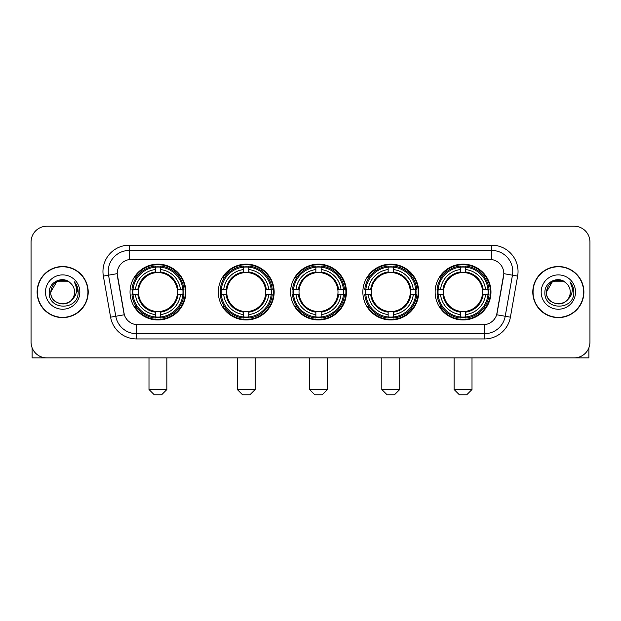 <?xml version="1.0" encoding="UTF-8"?>
<svg xmlns="http://www.w3.org/2000/svg" width="621" height="621" viewBox="0 0 621 621"><rect width="100%" height="100%" fill="white"/><g stroke="black" fill="none" stroke-linecap="round" stroke-linejoin="round"><path stroke-width="0.93" d="M435.135 292.064A27.922 27.922 0 0 0 463.049 319.978A27.922 27.922 0 0 0 490.97 292.064A27.922 27.922 0 0 0 463.049 264.142A27.922 27.922 0 0 0 435.135 292.064M218.313 292.064A27.922 27.922 0 0 0 246.234 319.978A27.922 27.922 0 0 0 274.156 292.064A27.922 27.922 0 0 0 246.234 264.142A27.922 27.922 0 0 0 218.313 292.064M290.589 292.064A27.922 27.922 0 0 0 318.503 319.978A27.922 27.922 0 0 0 346.425 292.064A27.922 27.922 0 0 0 318.503 264.142A27.922 27.922 0 0 0 290.589 292.064M362.858 292.064A27.922 27.922 0 0 0 390.78 319.978A27.922 27.922 0 0 0 418.701 292.064A27.922 27.922 0 0 0 390.78 264.142A27.922 27.922 0 0 0 362.858 292.064M130.03 292.064A27.922 27.922 0 0 0 157.951 319.978A27.922 27.922 0 0 0 185.865 292.064A27.922 27.922 0 0 0 157.951 264.142A27.922 27.922 0 0 0 130.03 292.064M117.175 273.628A14.221 14.221 0 0 0 117.392 276.097L123.897 312.968A14.221 14.221 0 0 0 137.901 324.721L483.099 324.721A14.221 14.221 0 0 0 497.103 312.968L503.608 276.097A14.221 14.221 0 0 0 489.604 259.407L131.396 259.407A14.221 14.221 0 0 0 117.175 273.628L117.33 271.517M132.537 294.696A25.546 25.546 0 0 1 132.537 289.433M365.365 294.696A25.546 25.546 0 0 1 365.365 289.433M293.096 294.696A25.546 25.546 0 0 1 293.096 289.433M220.82 294.696A25.546 25.546 0 0 1 220.82 289.433M437.642 294.696A25.546 25.546 0 0 1 437.642 289.433M37.105 292.064A25.546 25.546 0 0 0 62.659 317.61A25.546 25.546 0 0 0 88.205 292.064A25.546 25.546 0 0 0 62.659 266.518A25.546 25.546 0 0 0 37.105 292.064M532.795 292.064A25.546 25.546 0 0 0 558.341 317.61A25.546 25.546 0 0 0 583.895 292.064A25.546 25.546 0 0 0 558.341 266.518A25.546 25.546 0 0 0 532.795 292.064M129.292 245.179L129.292 259.562L491.708 259.562L491.708 250.449A21.067 21.067 0 0 1 512.457 275.181L505.215 316.268A21.067 21.067 0 0 1 484.465 333.679L136.535 333.679A21.067 21.067 0 0 1 115.785 316.268L108.543 275.181A21.067 21.067 0 0 1 129.292 250.449L491.708 250.449L491.708 245.179A26.338 26.338 0 0 1 517.642 276.097L510.4 317.184A26.338 26.338 0 0 1 484.465 338.942L136.535 338.942A26.338 26.338 0 0 1 110.6 317.184L103.358 276.097A26.338 26.338 0 0 1 129.292 245.179L491.708 245.179M483.099 324.721L137.901 324.721M517.642 276.097L503.825 273.659L496.668 314.762L510.4 317.184M110.6 317.184L124.332 314.762L117.175 273.659L108.543 275.181A21.067 21.067 0 0 1 108.225 271.517M497.103 312.968L497.017 313.419M123.983 313.419L123.897 312.968M589.95 242.019A15.804 15.804 0 0 0 574.146 226.215L46.854 226.215A15.804 15.804 0 0 0 31.05 242.019L31.05 342.109A15.804 15.804 0 0 0 46.854 357.906L574.146 357.906A15.804 15.804 0 0 0 589.95 342.109L589.95 242.019L589.95 342.109M31.05 242.019L31.05 342.109M574.146 226.215L46.854 226.215M46.854 357.906L574.146 357.906M87.941 292.064A25.282 25.282 0 0 0 62.659 266.782A25.282 25.282 0 0 0 37.369 292.064A25.282 25.282 0 0 0 62.659 317.347A25.282 25.282 0 0 0 87.941 292.064M68.605 281.755L70.452 283.067A11.908 11.908 0 0 1 74.559 292.064C75.288 307.418 50.022 307.418 50.751 292.064L56.705 281.755L68.605 281.755L70.452 283.067C63.148 275.413 49.082 281.717 49.214 292.064C47.879 310.438 77.672 310.919 78.153 292.957L78.184 292.064C78.137 288.16 76.841 284.728 74.287 281.779C76.228 284.961 76.911 288.392 76.336 292.064C75.778 295.185 74.264 297.738 71.78 299.71A11.908 11.908 0 0 0 74.559 292.064C75.288 307.418 50.022 307.418 50.751 292.064C51.908 283.51 56.814 279.652 65.469 280.498M71.78 299.71C65.461 308.257 50.13 302.792 50.751 292.064M45.48 292.064A17.171 17.171 0 0 0 62.659 309.235A17.171 17.171 0 0 0 79.83 292.064A17.171 17.171 0 0 0 62.659 274.893A17.171 17.171 0 0 0 45.48 292.064M74.404 281.911L78.176 292.514M32.106 347.783L32.106 357.906L93.212 357.906M583.631 292.064A25.282 25.282 0 0 0 558.341 266.782A25.282 25.282 0 0 0 533.059 292.064A25.282 25.282 0 0 0 558.341 317.347A25.282 25.282 0 0 0 583.631 292.064M566.142 283.067A11.908 11.908 0 0 1 570.249 292.064C570.978 307.418 545.712 307.418 546.441 292.064L552.395 281.755L564.295 281.755L566.142 283.067C558.838 275.413 544.772 281.717 544.904 292.064C543.561 310.438 573.362 310.919 573.843 292.957L573.866 292.064C573.827 288.16 572.523 284.728 569.969 281.779C571.918 284.961 572.601 288.392 572.026 292.064C571.467 295.185 569.946 297.738 567.47 299.71A11.908 11.908 0 0 0 570.249 292.064C570.978 307.418 545.712 307.418 546.441 292.064C547.598 283.51 552.504 279.652 561.159 280.498M567.47 299.71C561.143 308.257 545.82 302.792 546.441 292.064M541.17 292.064A17.171 17.171 0 0 0 558.341 309.235A17.171 17.171 0 0 0 575.52 292.064A17.171 17.171 0 0 0 558.341 274.893A17.171 17.171 0 0 0 541.17 292.064M570.086 281.911L573.866 292.514M161.639 394.785L154.264 394.785L148.993 389.514L166.902 389.514L161.639 394.785M177.257 294.696A19.492 19.492 0 0 0 160.583 272.751L160.583 272.751A19.492 19.492 0 0 0 138.638 294.696A19.492 19.492 0 0 0 177.257 294.696L178.041 294.696L177.257 294.696A19.492 19.492 0 0 1 160.583 311.377L160.583 314.56A22.651 22.651 0 0 0 180.447 294.696L183.94 294.696A26.129 26.129 0 0 1 160.583 318.061L160.583 316.997A25.073 25.073 0 0 0 182.885 294.696M133.065 294.696A25.019 25.019 0 0 1 133.065 289.433M160.583 267.177A25.019 25.019 0 0 0 155.312 267.177M182.83 289.433A25.019 25.019 0 0 1 182.83 294.696M183.94 289.433A26.129 26.129 0 0 0 160.583 266.067L160.583 267.131A25.073 25.073 0 0 1 182.885 289.433L183.94 289.433M131.955 294.696A26.129 26.129 0 0 0 155.312 318.061L155.312 316.997A25.073 25.073 0 0 1 133.01 294.696L131.955 294.696M182.885 289.433L180.447 289.433A22.651 22.651 0 0 0 160.583 269.568L160.583 267.131M160.583 316.997L160.583 314.56M133.01 294.696L135.448 294.696A22.651 22.651 0 0 0 155.312 314.56L155.312 316.997M160.583 269.568L160.583 271.975A20.26 20.26 0 0 1 178.041 289.433L180.447 289.433M180.447 294.696L178.041 294.696A20.26 20.26 0 0 1 160.583 312.153M155.312 314.56L155.312 311.377A19.492 19.492 0 0 1 138.638 294.696L135.448 294.696M177.257 289.433L178.041 289.433M160.583 316.943A25.019 25.019 0 0 1 155.312 316.943M155.312 266.067A26.129 26.129 0 0 0 131.955 289.433L133.01 289.433A25.073 25.073 0 0 1 155.312 267.131L155.312 266.067M155.312 267.131L155.312 269.568A22.651 22.651 0 0 0 135.448 289.433L133.01 289.433M155.312 272.72L155.312 269.568M135.448 289.433L137.862 289.433A20.26 20.26 0 0 1 155.312 271.975M155.312 311.377L155.312 312.153A20.26 20.26 0 0 1 137.862 294.696M136.03 277.843L134.54 277.843A27.394 27.394 0 0 1 185.337 292.064A27.394 27.394 0 0 1 134.54 306.285L136.03 306.285M249.921 394.785L242.547 394.785L237.276 389.514L255.192 389.514L249.921 394.785M265.547 294.696A19.492 19.492 0 0 0 248.866 272.751L248.866 272.751A19.492 19.492 0 0 0 226.921 294.696A19.492 19.492 0 0 0 265.547 294.696L266.324 294.696L265.547 294.696A19.492 19.492 0 0 1 248.866 311.377L248.866 314.56A22.651 22.651 0 0 0 268.73 294.696L272.231 294.696A26.129 26.129 0 0 1 248.866 318.061L248.866 316.997A25.073 25.073 0 0 0 271.167 294.696M221.355 294.696A25.019 25.019 0 0 1 221.355 289.433M248.866 267.177A25.019 25.019 0 0 0 243.603 267.177M271.113 289.433A25.019 25.019 0 0 1 271.113 294.696M272.231 289.433A26.129 26.129 0 0 0 248.866 266.067L248.866 267.131A25.073 25.073 0 0 1 271.167 289.433L272.231 289.433M220.238 294.696A26.129 26.129 0 0 0 243.603 318.061L243.603 316.997A25.073 25.073 0 0 1 221.301 294.696L220.238 294.696M271.167 289.433L268.73 289.433A22.651 22.651 0 0 0 248.866 269.568L248.866 267.131M248.866 316.997L248.866 314.56M221.301 294.696L223.739 294.696A22.651 22.651 0 0 0 243.603 314.56L243.603 316.997M248.866 269.568L248.866 271.975A20.26 20.26 0 0 1 266.324 289.433L268.73 289.433M268.73 294.696L266.324 294.696A20.26 20.26 0 0 1 248.866 312.153M243.603 314.56L243.603 311.377A19.492 19.492 0 0 1 226.921 294.696L223.739 294.696M265.547 289.433L266.324 289.433M248.866 316.943A25.019 25.019 0 0 1 243.603 316.943M243.603 266.067A26.129 26.129 0 0 0 220.238 289.433L221.301 289.433A25.073 25.073 0 0 1 243.603 267.131L243.603 266.067M243.603 267.131L243.603 269.568A22.651 22.651 0 0 0 223.739 289.433L221.301 289.433M243.603 272.72L243.603 269.568M223.739 289.433L226.145 289.433A20.26 20.26 0 0 1 243.603 271.975M243.603 311.377L243.603 312.153A20.26 20.26 0 0 1 226.145 294.696M224.321 277.843L222.823 277.843A27.394 27.394 0 0 1 273.628 292.064A27.394 27.394 0 0 1 222.823 306.285L224.321 306.285M322.198 394.785L314.816 394.785L309.553 389.514L327.461 389.514L322.198 394.785M337.816 294.696A19.492 19.492 0 0 0 321.142 272.751L321.142 272.751A19.492 19.492 0 0 0 299.198 294.696A19.492 19.492 0 0 0 337.816 294.696L338.6 294.696L337.816 294.696A19.492 19.492 0 0 1 321.142 311.377L321.142 314.56A22.651 22.651 0 0 0 341.007 294.696L344.5 294.696A26.129 26.129 0 0 1 321.142 318.061L321.142 316.997A25.073 25.073 0 0 0 343.444 294.696M293.624 294.696A25.019 25.019 0 0 1 293.624 289.433M321.142 267.177A25.019 25.019 0 0 0 315.872 267.177M343.39 289.433A25.019 25.019 0 0 1 343.39 294.696M344.5 289.433A26.129 26.129 0 0 0 321.142 266.067L321.142 267.131A25.073 25.073 0 0 1 343.444 289.433L344.5 289.433M292.514 294.696A26.129 26.129 0 0 0 315.872 318.061L315.872 316.997A25.073 25.073 0 0 1 293.57 294.696L292.514 294.696M343.444 289.433L341.007 289.433A22.651 22.651 0 0 0 321.142 269.568L321.142 267.131M321.142 316.997L321.142 314.56M293.57 294.696L296.007 294.696A22.651 22.651 0 0 0 315.872 314.56L315.872 316.997M321.142 269.568L321.142 271.975A20.26 20.26 0 0 1 338.6 289.433L341.007 289.433M341.007 294.696L338.6 294.696A20.26 20.26 0 0 1 321.142 312.153M315.872 314.56L315.872 311.377A19.492 19.492 0 0 1 299.198 294.696L296.007 294.696M337.816 289.433L338.6 289.433M321.142 316.943A25.019 25.019 0 0 1 315.872 316.943M315.872 266.067A26.129 26.129 0 0 0 292.514 289.433L293.57 289.433A25.073 25.073 0 0 1 315.872 267.131L315.872 266.067M315.872 267.131L315.872 269.568A22.651 22.651 0 0 0 296.007 289.433L293.57 289.433M315.872 272.72L315.872 269.568M296.007 289.433L298.414 289.433A20.26 20.26 0 0 1 315.872 271.975M315.872 311.377L315.872 312.153A20.26 20.26 0 0 1 298.414 294.696M296.59 277.843L295.099 277.843A27.394 27.394 0 0 1 345.897 292.064A27.394 27.394 0 0 1 295.099 306.285L296.59 306.285M394.467 394.785L387.093 394.785L381.822 389.514L399.738 389.514L394.467 394.785M410.093 294.696A19.492 19.492 0 0 0 393.411 272.751L393.411 272.751A19.492 19.492 0 0 0 371.467 294.696A19.492 19.492 0 0 0 410.093 294.696L410.869 294.696L410.093 294.696A19.492 19.492 0 0 1 393.411 311.377L393.411 314.56A22.651 22.651 0 0 0 413.275 294.696L416.776 294.696A26.129 26.129 0 0 1 393.411 318.061L393.411 316.997A25.073 25.073 0 0 0 415.713 294.696M365.893 294.696A25.019 25.019 0 0 1 365.893 289.433M393.411 267.177A25.019 25.019 0 0 0 388.148 267.177M415.659 289.433A25.019 25.019 0 0 1 415.659 294.696M416.776 289.433A26.129 26.129 0 0 0 393.411 266.067L393.411 267.131A25.073 25.073 0 0 1 415.713 289.433L416.776 289.433M364.783 294.696A26.129 26.129 0 0 0 388.148 318.061L388.148 316.997A25.073 25.073 0 0 1 365.847 294.696L364.783 294.696M415.713 289.433L413.275 289.433A22.651 22.651 0 0 0 393.411 269.568L393.411 267.131M393.411 316.997L393.411 314.56M365.847 294.696L368.284 294.696A22.651 22.651 0 0 0 388.148 314.56L388.148 316.997M393.411 269.568L393.411 271.975A20.26 20.26 0 0 1 410.869 289.433L413.275 289.433M413.275 294.696L410.869 294.696A20.26 20.26 0 0 1 393.411 312.153M388.148 314.56L388.148 311.377A19.492 19.492 0 0 1 371.467 294.696L368.284 294.696M410.093 289.433L410.869 289.433M393.411 316.943A25.019 25.019 0 0 1 388.148 316.943M388.148 266.067A26.129 26.129 0 0 0 364.783 289.433L365.847 289.433A25.073 25.073 0 0 1 388.148 267.131L388.148 266.067M388.148 267.131L388.148 269.568A22.651 22.651 0 0 0 368.284 289.433L365.847 289.433M388.148 272.72L388.148 269.568M368.284 289.433L370.69 289.433A20.26 20.26 0 0 1 388.148 271.975M388.148 311.377L388.148 312.153A20.26 20.26 0 0 1 370.69 294.696M368.858 277.843L367.368 277.843A27.394 27.394 0 0 1 418.174 292.064A27.394 27.394 0 0 1 367.368 306.285L368.858 306.285M466.736 394.785L459.361 394.785L454.098 389.514L472.007 389.514L466.736 394.785M482.362 294.696A19.492 19.492 0 0 0 465.688 272.751L465.688 272.751A19.492 19.492 0 0 0 443.743 294.696A19.492 19.492 0 0 0 482.362 294.696L483.138 294.696L482.362 294.696A19.492 19.492 0 0 1 465.688 311.377L465.688 314.56A22.651 22.651 0 0 0 485.552 294.696L489.045 294.696A26.129 26.129 0 0 1 465.688 318.061L465.688 316.997A25.073 25.073 0 0 0 487.99 294.696M438.17 294.696A25.019 25.019 0 0 1 438.17 289.433M465.688 267.177A25.019 25.019 0 0 0 460.417 267.177M487.935 289.433A25.019 25.019 0 0 1 487.935 294.696M489.045 289.433A26.129 26.129 0 0 0 465.688 266.067L465.688 267.131A25.073 25.073 0 0 1 487.99 289.433L489.045 289.433M437.06 294.696A26.129 26.129 0 0 0 460.417 318.061L460.417 316.997A25.073 25.073 0 0 1 438.115 294.696L437.06 294.696M487.99 289.433L485.552 289.433A22.651 22.651 0 0 0 465.688 269.568L465.688 267.131M465.688 316.997L465.688 314.56M438.115 294.696L440.553 294.696A22.651 22.651 0 0 0 460.417 314.56L460.417 316.997M465.688 269.568L465.688 271.975A20.26 20.26 0 0 1 483.138 289.433L485.552 289.433M485.552 294.696L483.138 294.696A20.26 20.26 0 0 1 465.688 312.153M460.417 314.56L460.417 311.377A19.492 19.492 0 0 1 443.743 294.696L440.553 294.696M482.362 289.433L483.138 289.433M465.688 316.943A25.019 25.019 0 0 1 460.417 316.943M460.417 266.067A26.129 26.129 0 0 0 437.06 289.433L438.115 289.433A25.073 25.073 0 0 1 460.417 267.131L460.417 266.067M460.417 267.131L460.417 269.568A22.651 22.651 0 0 0 440.553 289.433L438.115 289.433M460.417 272.72L460.417 269.568M440.553 289.433L442.959 289.433A20.26 20.26 0 0 1 460.417 271.975M460.417 311.377L460.417 312.153A20.26 20.26 0 0 1 442.959 294.696M441.135 277.843L439.645 277.843A27.394 27.394 0 0 1 490.443 292.064A27.394 27.394 0 0 1 439.645 306.285L441.135 306.285M588.894 347.783L588.894 357.906L527.788 357.906M484.465 324.659L484.465 338.942M136.535 338.942L136.535 324.659M103.358 276.097L108.543 275.181M155.312 317.184A25.259 25.259 0 0 0 160.583 317.184M183.071 294.696A25.259 25.259 0 0 0 183.071 289.433M160.583 266.945A25.259 25.259 0 0 0 155.312 266.945M243.603 317.184A25.259 25.259 0 0 0 248.866 317.184M271.354 294.696A25.259 25.259 0 0 0 271.354 289.433M248.866 266.945A25.259 25.259 0 0 0 243.603 266.945M315.872 317.184A25.259 25.259 0 0 0 321.142 317.184M343.623 294.696A25.259 25.259 0 0 0 343.623 289.433M321.142 266.945A25.259 25.259 0 0 0 315.872 266.945M388.148 317.184A25.259 25.259 0 0 0 393.411 317.184M415.899 294.696A25.259 25.259 0 0 0 415.899 289.433M393.411 266.945A25.259 25.259 0 0 0 388.148 266.945M460.417 317.184A25.259 25.259 0 0 0 465.688 317.184M488.168 294.696A25.259 25.259 0 0 0 488.168 289.433M465.688 266.945A25.259 25.259 0 0 0 460.417 266.945M166.902 357.906L166.902 389.514M148.993 357.906L148.993 389.514M255.192 357.906L255.192 389.514M237.276 357.906L237.276 389.514M327.461 357.906L327.461 389.514M309.553 357.906L309.553 389.514M399.738 357.906L399.738 389.514M381.822 357.906L381.822 389.514M472.007 357.906L472.007 389.514M454.098 357.906L454.098 389.514"/></g></svg>
